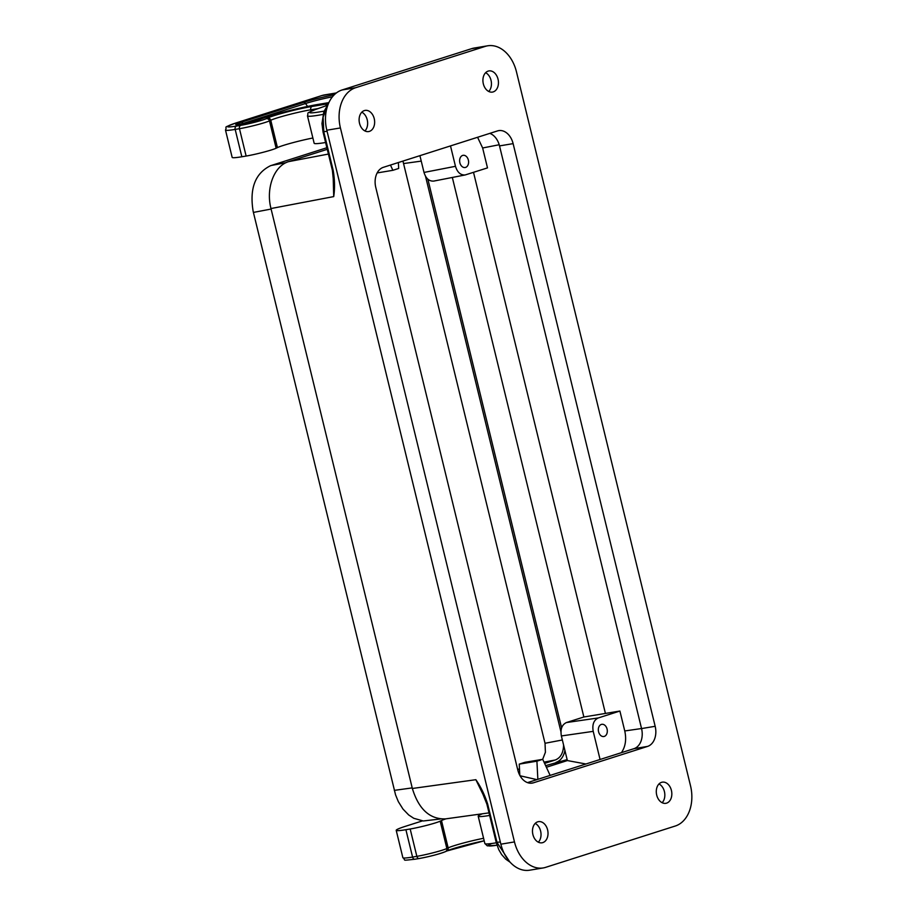 <?xml version="1.0" encoding="UTF-8"?>
<svg xmlns="http://www.w3.org/2000/svg" width="916" height="916" viewBox="0 0 916 916"><rect width="100%" height="100%" fill="white"/><g stroke="black" fill="none" stroke-linecap="round" stroke-linejoin="round"><path stroke-width="1.37" d="M543.257 867.933L529.643 870.2A33.881 24.24 80.5 0 1 500.857 844.186L326.817 130.221L340.42 127.942L514.471 841.918A33.881 24.24 80.5 0 0 543.257 867.933A33.881 24.24 80.5 0 0 545.684 867.337L675.298 826.014A33.881 24.24 80.5 0 0 690.515 785.779L516.464 71.814A33.881 24.24 80.5 0 0 487.678 45.8A33.881 24.24 80.5 0 0 485.251 46.384L355.637 87.718A33.881 24.24 80.5 0 0 340.42 127.942M487.678 45.8L474.064 48.067A33.881 24.24 80.5 0 0 471.637 48.663L342.023 89.986A33.881 24.24 80.5 0 0 326.817 130.221M364.339 110.596A10.729 7.683 80.5 0 0 359.404 122.79A10.729 7.683 80.5 0 0 368.644 131.572A10.729 7.683 80.5 0 0 369.411 131.377A10.729 7.683 80.5 0 0 374.346 119.183A10.729 7.683 80.5 0 0 365.106 110.401A10.729 7.683 80.5 0 0 364.339 110.596M488.148 71.116A10.729 7.683 80.5 0 0 483.213 83.31A10.729 7.683 80.5 0 0 492.453 92.092A10.729 7.683 80.5 0 0 493.22 91.898A10.729 7.683 80.5 0 0 498.155 79.703A10.729 7.683 80.5 0 0 488.915 70.921A10.729 7.683 80.5 0 0 488.148 71.116M666.596 803.137A10.729 7.683 80.5 0 0 671.531 790.932A10.729 7.683 80.5 0 0 662.302 782.161A10.729 7.683 80.5 0 0 661.535 782.344A10.729 7.683 80.5 0 0 656.589 794.55A10.729 7.683 80.5 0 0 665.829 803.321A10.729 7.683 80.5 0 0 666.596 803.137M542.787 842.617A10.729 7.683 80.5 0 0 547.722 830.411A10.729 7.683 80.5 0 0 538.494 821.641A10.729 7.683 80.5 0 0 537.726 821.824A10.729 7.683 80.5 0 0 532.78 834.029A10.729 7.683 80.5 0 0 542.02 842.8A10.729 7.683 80.5 0 0 542.787 842.617M517.815 770.093L375.778 187.425A16.935 12.126 80.5 0 1 383.38 167.319L497.514 130.919A16.935 12.126 80.5 0 1 498.728 130.622A16.935 12.126 80.5 0 1 513.12 143.629L655.169 726.296A16.935 12.126 80.5 0 1 647.555 746.414L533.421 782.814A16.935 12.126 80.5 0 1 532.207 783.1A16.935 12.126 80.5 0 1 517.815 770.093M364.934 130.954A10.729 7.683 80.5 0 0 367.442 120.889A10.729 7.683 80.5 0 0 361.809 112.187M488.743 91.474A10.729 7.683 80.5 0 0 491.251 81.409A10.729 7.683 80.5 0 0 485.617 72.707M333.092 173.994L333.722 196.596L333.642 182.742L332.405 170.41L323.039 131.984L321.963 123.557L323.829 111.741L328.34 103.852M327.264 149.319L288.723 161.605C274.136 165.796 265.686 188.158 270.976 208.539L412.349 788.481L475.862 779.699L481.965 791.802L486.888 804.133L496.254 842.56L498.739 849.59L501.647 854.559L505.701 859.116L510.166 862.254M489.018 812.87L445.371 818.904C429.696 819.293 418.692 809.149 412.349 788.481M326.875 147.728L270.483 165.727C255.129 173.353 249.358 188.604 253.182 211.481L395.563 794.882L398.334 801.637L402.983 809.068L408.673 814.942L413.78 818.297L423.284 820.976L440.436 818.984M517.712 769.669L519.498 769.108M518.296 771.787L519.612 771.364M544.596 763.394L555.314 759.982C560.638 757.818 563.397 752.826 563.58 745.006M560.935 731.747L425.528 176.296M545.638 765.662L567.141 759.627M564.909 750.479A18.858 13.5 -99.5 0 1 556.092 762.33M561.611 727.865L427.864 179.204M489.82 133.37A16.935 12.126 80.5 0 1 499.518 145.907L641.555 728.575L655.169 726.296M641.555 728.575A16.935 12.126 80.5 0 1 633.941 748.681L527.501 782.63M621.426 752.677C625.479 746.7 626.601 739.464 624.758 730.957L619.903 711.045L583.858 716.988L566.443 722.541C561.909 724.705 560.226 729.17 561.371 735.949L567.37 760.566L585.931 763.99M598.583 731.769A6.183 4.431 -99.5 0 1 601.961 724.293A6.183 4.431 -99.5 0 1 607.068 729.056A6.183 4.431 -99.5 0 1 603.999 736.487A6.183 4.431 -99.5 0 1 598.583 731.769M600.072 759.49L593.213 731.357L561.371 735.949M593.213 731.357C592.068 724.567 593.751 720.102 598.285 717.949L619.903 711.045M583.858 716.988L452.332 177.464M550.138 775.405L542.719 759.33L525.051 762.272L519.246 764.127L536.913 761.173L537.852 779.333M542.719 759.33L536.913 761.173M520.048 775.772L536.913 779.63M519.819 775.371L519.246 764.127M546.383 767.264L567.37 760.566M485.308 799.107L475.862 779.699C480.831 786.867 484.759 794.996 487.667 804.088L497.033 842.514L509.605 861.635M538.322 842.193A10.729 7.683 80.5 0 0 540.829 832.129A10.729 7.683 80.5 0 0 535.184 823.427M662.131 802.714A10.729 7.683 80.5 0 0 664.638 792.649A10.729 7.683 80.5 0 0 658.993 783.947M270.976 208.539L333.722 196.596C334.947 188.41 334.764 179.662 333.184 170.365L323.817 131.938L323.096 117.156L327.974 104.779M450.5 145.919L455.47 166.311C457.37 172.403 460.611 175.277 465.214 174.945L487.495 167.891L482.64 147.98L477.58 137.274M473.515 172.345L605.35 713.152M459.878 162.773A6.183 4.431 80.5 0 0 465.294 167.491A6.183 4.431 80.5 0 0 468.362 160.071A6.183 4.431 80.5 0 0 463.256 155.296A6.183 4.431 80.5 0 0 459.878 162.773M455.47 166.311L424.005 172.437C425.894 178.528 429.146 181.402 433.749 181.082L465.214 174.945M424.005 172.437L419.917 155.663M398.38 162.533L398.678 168.452L392.884 170.307L390.456 165.063M377.163 172.929L392.884 170.307M542.673 759.341L545.409 752.254L545.031 743.323L402.948 161.079M422.379 820.908L405.777 826.198A33.881 2.427 -13.7 0 0 396.204 830.331A33.881 2.427 -13.7 0 0 405.903 829.701L412.566 857.067L416.849 856.346L410.173 828.991L405.903 829.701M446.012 818.812A24.846 1.786 166.3 0 0 441.478 820.541L440.184 821.16A18.629 1.34 166.3 0 1 410.173 828.991M482.423 813.786A39.525 2.84 -13.7 0 0 478.198 816.19A39.525 2.84 -13.7 0 0 489.648 815.446M323.005 114.42A39.525 2.84 -13.7 0 1 307.478 115.897L314.154 143.251A39.525 2.84 -13.7 0 0 325.604 142.507M276.14 148.22L269.476 120.866A18.629 1.34 166.3 0 1 239.465 128.698L246.129 156.052A18.629 1.34 166.3 0 0 276.14 148.22L277.434 147.602A24.846 1.786 166.3 0 1 312.871 137.995M246.129 156.052L241.847 156.762L235.183 129.408A33.881 2.427 -13.7 0 1 225.485 130.038C227.798 125.629 221.042 128.744 236.145 122.893A2.828 1.958 -107.7 0 0 235.962 122.962M225.485 130.038L232.16 157.392A33.881 2.427 -13.7 0 0 241.847 156.762M500.857 844.186L514.471 841.918M288.723 161.605L328.42 154.06M271.159 165.498L286.067 162.659M394.304 790.371L412.211 787.897M253.411 212.42L271.102 209.054M544.012 762.135L555.314 759.982M530.959 783.214L533.421 782.814M633.941 748.681L647.555 746.414M499.518 145.907L513.12 143.629M641.543 728.529L624.758 730.957M500.342 842.056L497.056 842.216M327.081 131.309L323.84 131.641M598.285 717.949L566.443 722.541M499.197 144.751L482.64 147.98M545.02 743.277L562.355 739.979M421.245 161.113L403.693 163.54M471.637 48.663L485.251 46.384M342.023 89.986L355.637 87.718M396.204 830.331L402.868 857.685A33.881 2.427 -13.7 0 0 412.566 857.067A2.828 2.015 80.5 0 0 414.959 859.231A2.828 2.015 80.5 0 0 415.166 859.185L419.036 858.532M441.478 820.541L448.153 847.895L446.859 848.514A18.629 1.34 166.3 0 1 416.849 856.346A2.828 2.015 -99.5 0 0 419.242 858.521C430.154 856.46 438.901 854.159 445.462 851.628A2.828 2.668 -115.7 0 0 446.859 848.514L440.184 821.16M484.198 840.808L446.756 851.01A2.828 2.668 64.3 0 0 448.153 847.895A24.846 1.786 166.3 0 1 483.579 838.289M478.198 816.19L484.862 843.544A39.525 2.84 -13.7 0 0 496.323 842.8M277.434 147.602L270.77 120.248A24.846 1.786 166.3 0 1 310.787 109.794L311.119 111.191M267.483 118.072A2.828 2.668 64.3 0 1 270.77 120.248L269.476 120.866A2.828 2.668 -115.7 0 0 266.19 118.702L267.483 118.072A27.663 1.981 166.3 0 1 312.047 106.451A2.828 2.015 80.5 0 0 310.787 109.794L318.024 108.592M315.951 109.347A2.828 2.279 -109.4 0 0 315.676 109.416L327.126 105.397L315.951 109.347A36.697 2.633 -13.7 0 0 324.058 111.111M307.478 115.897C308.91 111.992 304.856 114.031 315.676 109.416A2.828 2.279 -109.4 0 0 315.413 109.531M266.19 118.702A15.812 1.134 166.3 0 1 240.725 125.343A2.828 2.015 -99.5 0 0 239.465 128.698L235.183 129.408A2.828 2.015 80.5 0 1 236.454 126.064A31.052 2.233 -13.7 0 1 236.339 122.847A2.828 1.958 -107.7 0 0 236.145 122.893L321.814 95.573A2.828 1.958 72.3 0 1 322.008 95.527A33.881 24.24 -99.5 0 1 324.436 94.932L321.814 95.573A2.828 1.958 72.3 0 0 321.63 95.642M236.339 122.847L322.008 95.527L336.092 93.18M328.878 102.638L318.676 104.332A37.327 2.679 166.3 0 0 259.056 119.79A10.099 0.721 166.3 0 1 242.935 123.969L241.126 124.267A18.572 1.328 166.3 0 1 241.057 122.343L303.517 102.432A24.217 1.74 -13.7 0 1 334.248 94.806M240.725 125.343L236.454 126.064M312.047 106.451L326.978 103.955L325.627 105.913M328.386 103.737L326.978 103.955M307.581 106.439L305.532 103.519A2.828 1.958 -107.7 0 0 303.517 102.432M332.462 96.798A21.766 1.557 -13.7 0 0 305.532 103.519L243.084 123.431A2.828 1.958 -107.7 0 0 241.057 122.343M240.335 124.381A16.122 1.156 166.3 0 1 243.084 123.431L243.393 123.878M237.45 124.759L258.575 119.95A2.828 2.622 65.8 0 1 259.056 119.79M517.62 769.326L519.498 769.005M491.972 843.464A36.697 2.633 -13.7 0 0 497.01 845.228M447.134 850.781A27.663 1.981 166.3 0 1 484.198 840.796M444.913 851.823A15.812 1.134 166.3 0 1 419.448 858.464A2.828 2.015 -99.5 0 1 419.242 858.521L414.959 859.231C400.178 860.754 406.658 860.582 402.868 857.685M258.575 119.95C266.831 116.023 301.33 107.115 318.871 104.287L328.89 102.615M336.39 92.94L324.436 94.932M446.756 851.01L445.462 851.628M484.862 843.544L487.312 845.869L497.022 845.239"/></g></svg>
